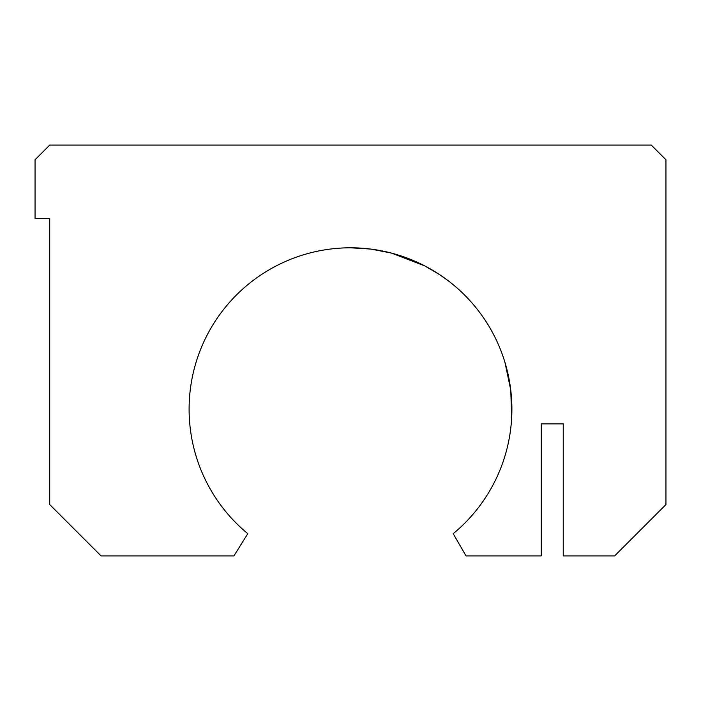 <?xml version="1.0" encoding="UTF-8"?>
<svg xmlns="http://www.w3.org/2000/svg" width="701" height="701" viewBox="0 0 701 701"><rect width="100%" height="100%" fill="white"/><g stroke="black" fill="none" stroke-linecap="round" stroke-linejoin="round"><path stroke-width="1.05" d="M453.205 284.694A161.396 161.396 0 0 0 226.002 306.486A161.396 161.396 0 0 0 247.795 533.689A161.396 161.396 0 0 1 226.002 306.486A161.396 161.396 0 0 1 453.205 284.694A161.396 161.396 0 0 1 453.205 533.689L466.034 555.911L541.233 555.911L541.233 423.86L541.233 555.911L466.034 555.911L453.205 533.689A161.396 161.396 0 0 0 453.205 284.694M350.5 247.795L370.829 249.083L391.281 253.035L370.838 249.083L391.281 253.035L370.838 249.083L350.5 247.795M391.316 253.043L424.753 265.889L439.807 274.757L448.307 280.812L439.807 274.757L424.753 265.889L391.316 253.043L424.753 265.889L439.807 274.757L448.307 280.812L439.807 274.757L424.753 265.889L391.316 253.043M665.95 504.554L614.602 555.911L665.95 504.554L665.95 159.767L651.282 145.089L49.718 145.089L35.05 159.767L35.05 218.449L49.718 218.449L49.718 504.554L101.075 555.911L233.906 555.911L247.795 533.689L233.906 555.911L101.075 555.911L49.718 504.554L49.718 218.449L35.05 218.449L35.05 159.767L49.718 145.089L651.282 145.089L665.95 159.767L665.95 504.554M563.245 423.86L541.233 423.86L563.245 423.86L563.245 555.911L563.245 423.86M563.245 555.911L614.602 555.911L563.245 555.911M511.546 419.706L511.642 418.217M511.686 417.393L510.749 389.993L504.869 362.084L510.749 389.993L511.686 417.393M503.905 359.052L504.387 360.533"/></g></svg>
